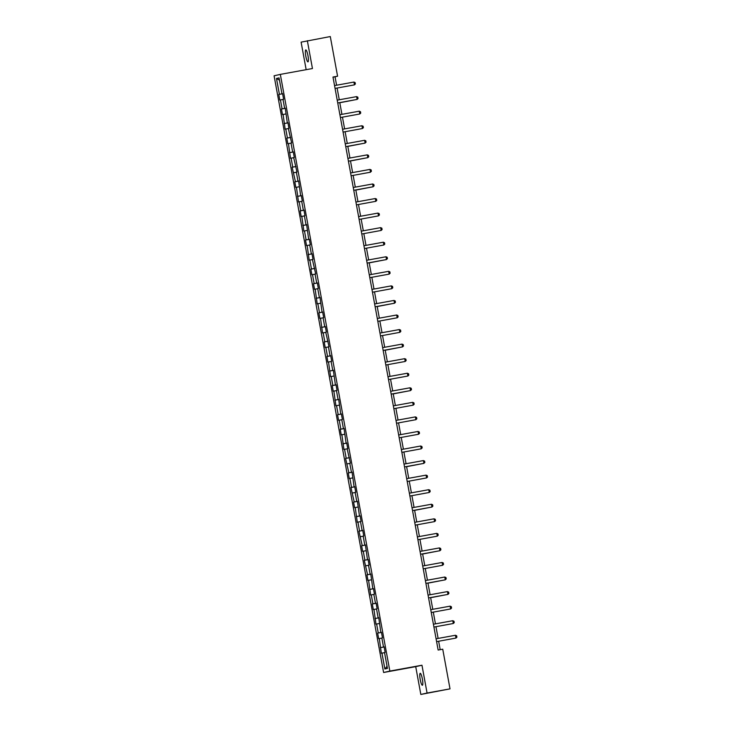 <?xml version="1.0" encoding="UTF-8"?>
<svg xmlns="http://www.w3.org/2000/svg" width="731" height="731" viewBox="0 0 731 731"><rect width="100%" height="100%" fill="white"/><g stroke="black" fill="none" stroke-linecap="round" stroke-linejoin="round"><path stroke-width="1.1" d="M422.372 679.035A6.076 1.106 -100.3 0 0 420.206 673.306A6.076 1.106 -100.3 0 0 420.215 679.519A6.076 1.106 -100.3 0 0 422.381 685.249A6.076 1.106 -100.3 0 0 422.372 679.035M307.961 55.657A6.076 1.106 -100.3 0 0 305.796 49.927A6.076 1.106 -100.3 0 0 305.805 56.141A6.076 1.106 -100.3 0 0 307.97 61.87A6.076 1.106 -100.3 0 0 307.961 55.657M420.828 694.45L427.068 693.034L421.961 665.228L415.72 666.645L420.828 694.45L450.013 688.858L442.739 649.201L438.143 650.033L332.98 77.047L337.576 76.207L330.293 36.55L301.108 42.142L306.161 69.683M415.72 666.645L383.601 672.493L274.088 75.796L280.329 74.388L389.842 671.076L383.601 672.493M276.492 78.464L279.397 94.326L278.785 94.463L279.809 100.065L280.43 99.928L282.075 108.882L281.453 109.029L282.486 114.621L283.098 114.484L285.154 129.186L285.775 129.04L287.42 138.004L286.799 138.141L287.831 143.742L288.443 143.605L290.499 158.298L291.112 158.161L292.756 167.116L292.144 167.253L295.434 181.672L294.812 181.818L295.845 187.41L296.457 187.273L298.513 201.975L299.134 201.829L300.779 210.793L300.158 210.93L301.19 216.531L301.802 216.394L303.858 231.087L304.48 230.95L306.115 239.905L305.503 240.042L306.536 245.643L307.148 245.506L309.204 260.199L309.816 260.062L311.461 269.026L310.849 269.163L311.872 274.765L312.493 274.618L314.138 283.582L313.517 283.719L314.549 289.321L315.162 289.184L317.217 303.877L317.839 303.74L319.484 312.694L318.862 312.841L319.895 318.433L320.507 318.296L322.563 332.998L323.175 332.852L324.82 341.816L324.208 341.953L325.231 347.554L325.852 347.408L327.497 356.372L326.876 356.509L327.908 362.11L328.521 361.973L330.576 376.666L331.198 376.529L332.843 385.484L332.221 385.63L333.254 391.222L333.866 391.085L335.922 405.787L336.534 405.641L338.179 414.605L337.567 414.742L338.59 420.343L339.211 420.206L340.856 429.161L340.235 429.298L341.267 434.899L341.88 434.762L343.935 449.455L344.557 449.318L346.202 458.273L345.58 458.419L348.87 472.838L348.258 472.975L349.281 478.577L349.893 478.43L351.538 487.394L350.926 487.531L354.215 501.95L353.594 502.087L354.626 507.689L355.239 507.552L357.295 522.245L357.916 522.108L359.561 531.062L358.939 531.209L362.229 545.628L361.617 545.765L362.64 551.366L363.261 551.22L364.897 560.184L364.285 560.321L367.574 574.74L366.953 574.877L367.985 580.478L368.598 580.341L370.654 595.034L371.275 594.897L372.92 603.861L372.298 603.998L373.331 609.599L373.943 609.453L375.999 624.155L376.62 624.009L378.256 632.973L377.644 633.11L378.676 638.711L379.288 638.574L381.344 653.267L381.957 653.13L384.871 668.993L387.439 668.417L384.524 652.545L385.136 652.408L384.113 646.807L383.492 646.953L381.847 637.989L382.468 637.852L381.436 632.251L380.824 632.388L378.768 617.695L378.155 617.832L376.511 608.877L377.123 608.731L376.099 603.139L375.478 603.276L373.833 594.321L374.455 594.175L373.422 588.583L372.81 588.72L370.754 574.018L370.133 574.164L368.488 565.2L369.109 565.063L368.077 559.462L367.465 559.599L365.409 544.906L364.796 545.043L363.152 536.088L363.764 535.942L362.74 530.35L362.119 530.487L360.474 521.523L361.096 521.386L360.063 515.784L359.451 515.931L357.395 501.228L356.774 501.375L355.129 492.411L355.75 492.274L354.718 486.672L354.106 486.809L352.05 472.116L351.437 472.253L349.793 463.299L350.405 463.152L347.115 448.733L347.737 448.596L346.704 442.995L346.092 443.141L344.036 428.439L343.415 428.576L341.77 419.621L342.391 419.484L341.359 413.883L340.747 414.02L338.691 399.327L338.069 399.464L336.434 390.509L337.046 390.363L336.013 384.771L335.401 384.908L333.345 370.206L332.733 370.352L331.088 361.388L331.7 361.251L330.677 355.65L330.056 355.787L328.411 346.832L329.032 346.695L325.743 332.276L326.355 332.13L325.332 326.538L324.71 326.675L323.065 317.72L323.687 317.574L322.654 311.973L322.042 312.119L319.986 297.416L319.374 297.563L317.729 288.599L318.341 288.462L317.318 282.86L316.697 282.998L315.052 274.043L315.673 273.906L312.384 259.487L312.996 259.341L311.973 253.748L311.351 253.885L309.706 244.922L310.328 244.784L309.295 239.183L308.683 239.329L306.627 224.627L306.015 224.764L304.37 215.809L304.982 215.672L303.959 210.071L303.338 210.208L301.693 201.253L302.314 201.116L301.282 195.515L300.669 195.652L298.613 180.959L297.992 181.096L296.347 172.132L296.969 171.995L293.679 157.576L294.291 157.439L293.268 151.838L292.656 151.975L291.011 143.02L291.623 142.883L288.334 128.464L288.955 128.327L287.923 122.726L287.31 122.863L285.254 108.17L284.633 108.307L282.988 99.343L283.61 99.206L282.577 93.605L281.965 93.751L279.05 77.879L276.492 78.464L279.48 80.191M384.113 646.844L383.492 646.953M380.933 647.529L384.131 646.926M379.288 638.574L381.865 638.081M381.445 632.288L380.824 632.388M378.256 632.973L381.463 632.37M376.62 624.009L379.197 623.525M378.777 617.722L378.155 617.832M375.588 618.417L378.786 617.814M373.943 609.453L376.529 608.969M376.099 603.166L375.478 603.276M372.92 603.861L376.118 603.249M371.275 594.897L373.852 594.413M373.431 588.61L372.81 588.72M370.242 589.296L373.44 588.693M368.598 580.341L371.184 579.847M370.754 574.054L370.133 574.164M367.574 574.74L370.772 574.137M365.929 565.785L368.506 565.291M368.086 559.498L367.465 559.599M364.897 560.184L368.104 559.58M363.261 551.22L365.838 550.735M365.418 544.933L364.796 545.043M362.229 545.628L365.427 545.015M360.584 536.664L363.161 536.179M362.74 530.377L362.119 530.487M359.561 531.062L362.759 530.459M357.916 522.108L360.493 521.623M360.072 515.821L359.451 515.931M356.883 516.506L360.081 515.903M355.239 507.552L357.825 507.058M357.395 501.265L356.774 501.375M354.215 501.95L357.413 501.347M352.57 492.996L355.147 492.502M354.727 486.709L354.106 486.809M351.538 487.394L354.745 486.791M349.893 478.43L352.479 477.946M352.059 472.144L351.437 472.253M348.87 472.838L352.068 472.226M347.225 463.874L349.802 463.39M349.381 457.588L348.76 457.697M346.202 458.273L349.4 457.67M344.557 449.318L347.134 448.834M346.713 443.032L346.092 443.141M343.524 443.717L346.722 443.114M341.88 434.762L344.465 434.269M344.036 428.476L343.415 428.576M340.856 429.161L344.054 428.558M339.211 420.206L341.788 419.713M341.368 413.92L340.747 414.02M338.179 414.605L341.386 414.002M336.534 405.641L339.12 405.157M338.691 399.354L338.069 399.464M335.511 400.049L338.709 399.437M333.866 391.085L336.443 390.601M336.022 384.798L335.401 384.908M332.843 385.484L336.041 384.881M331.198 376.529L333.775 376.045M333.354 370.242L332.733 370.352M330.165 370.928L333.363 370.325M328.521 361.973L331.106 361.479M330.677 355.686L330.056 355.787M327.497 356.372L330.695 355.769M325.852 347.408L328.429 346.923M328.009 341.121L327.387 341.231M324.82 341.816L328.027 341.213M323.175 332.852L325.761 332.367M325.332 326.565L324.71 326.675M322.152 327.25L325.35 326.647M320.507 318.296L323.084 317.811M322.663 312.009L322.042 312.119M319.484 312.694L322.682 312.091M317.839 303.74L320.416 303.246M319.995 297.453L319.374 297.563M316.806 298.138L320.004 297.535M315.162 289.184L317.747 288.69M317.318 282.897L316.697 282.998M314.138 283.582L317.336 282.979M312.493 274.618L315.07 274.134M314.65 268.332L314.028 268.441M311.461 269.026L314.659 268.414M309.816 260.062L312.402 259.578M311.973 253.776L311.351 253.885M308.793 254.461L311.991 253.858M307.148 245.506L309.725 245.022M309.304 239.22L308.683 239.329M306.115 239.905L309.323 239.302M304.48 230.95L307.057 230.457M306.636 224.664L306.015 224.764M303.447 225.349L306.645 224.746M301.802 216.394L304.379 215.901M303.959 210.108L303.338 210.208M300.779 210.793L303.977 210.19M299.134 201.829L301.711 201.345M301.291 195.542L300.669 195.652M298.102 196.237L301.3 195.625M296.457 187.273L299.043 186.789M298.613 180.986L297.992 181.096M295.434 181.672L298.632 181.069M293.789 172.717L296.366 172.233M295.945 166.43L295.324 166.54M292.756 167.116L295.964 166.513M291.112 158.161L293.698 157.668M293.277 151.874L292.656 151.975M290.088 152.56L293.286 151.957M288.443 143.605L291.02 143.112M290.6 137.318L289.979 137.419M287.42 138.004L290.618 137.401M285.775 129.04L288.352 128.555M287.932 122.753L287.31 122.863M284.743 123.448L287.941 122.835M283.098 114.484L285.684 113.999M285.254 108.197L284.633 108.307M282.075 108.882L285.273 108.279M280.43 99.928L283.007 99.443M282.586 93.641L281.965 93.751M279.397 94.326L282.605 93.723M427.068 693.034L450.013 688.858M421.961 665.228L389.842 671.076M280.329 74.388L312.448 68.54L307.349 40.726M336.589 85.225L335.045 76.782L337.576 76.207M440.19 649.658L438.637 641.242M438.125 638.428L435.968 626.677M435.448 623.863L433.3 612.121M432.779 609.307L430.623 597.565M430.111 594.751L427.955 583.009M427.434 580.195L425.278 568.444M424.766 565.639L422.609 553.888M422.089 551.073L419.932 539.332M419.42 536.517L417.264 524.776M416.752 521.961L414.596 510.22M414.075 507.405L411.918 495.655M411.407 492.849L409.25 481.099M408.73 478.284L406.573 466.542M406.061 463.728L403.905 451.986M403.393 449.172L401.237 437.43M400.716 434.616L398.559 422.865M398.048 420.06L395.891 408.309M395.37 405.495L393.214 393.753M392.702 390.939L390.546 379.197M390.025 376.383L387.878 364.641M387.357 361.827L385.2 350.076M384.689 347.262L382.532 335.52M382.011 332.706L379.855 320.964M379.343 318.149L377.187 306.408M376.666 303.593L374.519 291.843M373.998 289.037L371.841 277.287M371.33 274.472L369.173 262.731M368.652 259.916L366.496 248.174M365.984 245.36L363.828 233.618M363.307 230.804L361.151 219.053M360.639 216.248L358.482 204.497M357.971 201.683L355.814 189.941M355.293 187.127L353.137 175.385M352.625 172.571L350.469 160.829M349.948 158.015L347.792 146.264M347.28 143.459L345.123 131.708M344.612 128.894L342.455 117.152M341.934 114.338L339.778 102.596M339.266 99.781L337.11 88.031M384.871 668.993L387.046 666.288M381.957 653.13L384.543 652.646M333.007 77.157L335.045 76.782M278.785 94.463L282.614 93.769M281.453 109.029L285.282 108.325M284.131 123.585L287.95 122.89M286.799 138.141L290.627 137.446M289.476 152.697L293.295 152.002M292.144 167.253L295.973 166.558M294.812 181.818L298.641 181.114M297.49 196.374L301.309 195.68M300.158 210.93L303.986 210.236M302.835 225.486L306.654 224.792M305.503 240.042L309.332 239.348M308.18 254.607L312 253.904M310.849 269.163L314.668 268.469M313.517 283.719L317.345 283.025M316.194 298.275L320.014 297.581M318.862 312.841L322.691 312.137M321.539 327.397L325.359 326.702M324.208 341.953L328.027 341.258M326.876 356.509L330.704 355.814M329.553 371.065L333.373 370.37M332.221 385.63L336.05 384.926M334.899 400.186L338.718 399.491M337.567 414.742L341.395 414.048M340.235 429.298L344.063 428.604M342.912 443.854L346.732 443.16M345.58 458.419L349.409 457.716M348.258 472.975L352.077 472.281M350.926 487.531L354.754 486.837M353.594 502.087L357.422 501.393M356.271 516.643L360.091 515.949M358.939 531.209L362.768 530.514M361.617 545.765L365.436 545.07M364.285 560.321L368.113 559.626M366.953 574.877L370.781 574.182M369.63 589.442L373.45 588.738M372.298 603.998L376.127 603.303M374.976 618.554L378.795 617.859M377.644 633.11L381.472 632.416M380.321 647.666L384.14 646.972M353.932 82.064L355.129 82.576L355.385 83.974L354.444 84.869L335.072 88.405L354.444 84.869L353.932 82.064L334.551 85.591M337.219 100.156L356.6 96.62L357.797 97.132L358.053 98.539L357.112 99.425L337.74 102.961M356.6 96.62L357.112 99.425L337.74 102.952M359.277 111.185L360.465 111.697L360.73 113.095L359.789 113.981L340.408 117.527L359.789 113.981L359.277 111.185L339.897 114.712M339.805 102.742L353.722 100.056M339.805 102.724L353.923 100.019M361.946 125.741L363.143 126.253L363.398 127.651L362.457 128.537L343.086 132.083L362.457 128.537L361.946 125.741L342.565 129.268M345.242 143.824L364.614 140.297L365.811 140.809L366.067 142.207L364.824 143.166L345.754 146.639M364.614 140.297L365.135 143.093L345.754 146.629M367.291 154.853L368.488 155.365L368.744 156.763L367.803 157.658L348.431 161.195L367.803 157.658L367.291 154.853L347.91 158.38M347.819 146.41L361.735 143.733M347.819 146.401L361.936 143.696M350.496 160.966L364.404 158.289M350.487 160.957L364.614 158.252M369.959 169.409L371.156 169.921L371.412 171.328L370.169 172.278L351.099 175.751L370.48 172.214L369.959 169.409L350.588 172.945M353.256 187.501L372.636 183.974L373.833 184.486L374.089 185.884L372.847 186.844L353.767 190.316M372.636 183.974L373.148 186.77L353.767 190.298M355.842 190.087L369.749 187.401M355.833 190.069L369.95 187.364M375.305 198.53L376.502 199.042L376.757 200.44L375.816 201.327L356.445 204.872L375.816 201.327L375.305 198.53L355.924 202.058M377.982 213.086L379.17 213.598L379.426 214.996L378.494 215.883L359.113 219.428L378.494 215.883L377.982 213.086L358.601 216.614M380.65 227.643L381.847 228.154L382.103 229.552L381.162 230.448L361.79 233.984L381.162 230.448L380.65 227.643L361.269 231.17M383.318 242.208L384.515 242.71L384.771 244.117L383.839 245.004L364.458 248.54L383.839 245.004L383.318 242.208L363.947 245.735M366.615 260.291L385.995 256.764L387.192 257.275L387.448 258.673L386.206 259.633L367.126 263.105M385.995 256.764L386.507 259.56L367.126 263.087M369.201 262.877L383.108 260.19M369.192 262.858L383.309 260.154M388.664 271.32L389.861 271.831L390.116 273.23L389.175 274.116L369.804 277.661L389.175 274.116L388.664 271.32L369.283 274.847M391.341 285.876L392.529 286.388L392.785 287.786L391.853 288.681L372.472 292.217L391.853 288.681L391.341 285.876L371.96 289.403M374.628 303.959L394.009 300.432L395.206 300.944L395.462 302.351L394.521 303.237L375.149 306.773M394.009 300.432L394.521 303.237L375.14 306.764M377.214 306.554L391.122 303.868M377.214 306.536L391.332 303.831M396.677 314.997L397.874 315.509L398.13 316.907L397.198 317.793L377.817 321.338L397.198 317.793L396.677 314.997L377.306 318.524M399.354 329.553L400.551 330.065L400.807 331.463L399.866 332.349L380.495 335.894L399.866 332.349L399.354 329.553L379.974 333.08M382.642 347.636L402.023 344.109L403.22 344.621L403.475 346.019L402.534 346.905L383.163 350.451M402.023 344.109L402.534 346.905L383.163 350.441M385.228 350.222L399.144 347.545M385.228 350.213L399.345 347.508M404.7 358.665L405.888 359.177L406.153 360.575L405.212 361.47L385.831 365.007L405.212 361.47L404.7 358.665L385.319 362.192M387.987 376.757L407.368 373.221L408.565 373.733L408.821 375.14L407.88 376.026L388.508 379.563M407.368 373.221L407.88 376.026L388.499 379.553M390.665 391.313L410.036 387.786L411.233 388.298L411.489 389.696L410.246 390.656L391.176 394.128M410.036 387.786L410.557 390.582L391.176 394.11M393.241 393.899L407.158 391.213M393.241 393.881L407.359 391.176M393.333 405.869L412.713 402.342L413.91 402.854L414.166 404.252L413.225 405.138L393.854 408.684M412.713 402.342L413.225 405.138L393.845 408.666M415.382 416.898L416.579 417.41L416.834 418.808L415.893 419.695L396.522 423.24L415.893 419.695L415.382 416.898L396.001 420.426M418.059 431.454L419.247 431.966L419.512 433.364L418.571 434.26L399.19 437.796L418.571 434.26L418.059 431.454L398.678 434.982M420.727 446.011L421.924 446.522L422.18 447.929L420.937 448.88L401.867 452.352L421.239 448.816L420.727 446.011L401.346 449.547M404.024 464.103L423.395 460.576L424.592 461.087L424.848 462.485L423.605 463.445L404.535 466.917M423.395 460.576L423.916 463.372L404.535 466.899M406.6 466.689L420.517 464.002M406.6 466.67L420.718 463.966M426.072 475.132L427.269 475.643L427.525 477.041L426.584 477.928L407.213 481.473L426.584 477.928L426.072 475.132L406.692 478.659M428.741 489.688L429.938 490.199L430.193 491.597L429.261 492.484L409.881 496.029L429.261 492.484L428.741 489.688L409.369 493.215M412.037 507.771L431.418 504.244L432.615 504.755L432.871 506.154L431.93 507.049L412.549 510.585M431.418 504.244L431.93 507.049L412.549 510.576M414.623 510.357L428.53 507.68M414.614 510.348L428.731 507.643M434.086 518.809L435.283 519.312L435.539 520.719L434.598 521.605L415.226 525.141L434.598 521.605L434.086 518.809L414.705 522.336M436.763 533.365L437.951 533.877L438.207 535.275L437.275 536.161L417.894 539.706L437.275 536.161L436.763 533.365L417.383 536.892M420.051 551.448L439.432 547.921L440.629 548.433L440.884 549.831L439.943 550.717L420.572 554.262M439.432 547.921L439.943 550.717L420.563 554.244M422.637 554.034L436.544 551.348M422.637 554.025L436.754 551.311M442.1 562.477L443.297 562.989L443.553 564.387L442.62 565.282L423.24 568.819L442.62 565.282L442.1 562.477L422.728 566.004M444.777 577.033L445.974 577.545L446.23 578.952L444.987 579.902L425.908 583.375L445.289 579.838L444.777 577.033L425.396 580.569M427.982 583.155L441.889 580.469M427.973 583.137L442.091 580.432M428.064 595.125L447.445 591.598L448.642 592.11L448.898 593.508L447.957 594.394L428.585 597.94M447.445 591.598L447.957 594.394L428.585 597.921M430.65 597.711L444.567 595.025M430.65 597.693L444.768 594.988M450.122 606.154L451.31 606.666L451.566 608.064L450.634 608.95L431.253 612.496L450.634 608.95L450.122 606.154L430.742 609.681M452.791 620.71L453.988 621.222L454.243 622.62L453.302 623.506L433.931 627.052L453.302 623.506L452.791 620.71L433.41 624.237M455.459 635.266L456.656 635.778L456.912 637.176L455.98 638.072L436.599 641.608L455.98 638.072L455.459 635.266L436.087 638.793"/></g></svg>
